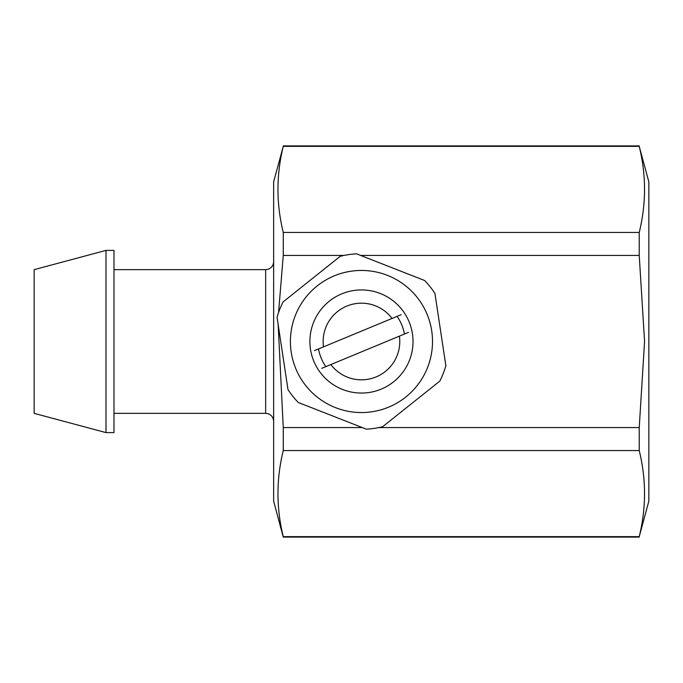 <?xml version="1.0" encoding="UTF-8"?>
<svg xmlns="http://www.w3.org/2000/svg" width="683" height="683" viewBox="0 0 683 683"><rect width="100%" height="100%" fill="white"/><g stroke="black" fill="none" stroke-linecap="round" stroke-linejoin="round"><path stroke-width="1.02" d="M639.228 255.425L639.228 232.442C646.289 203.747 646.289 175.053 639.228 146.367L648.85 181.84L648.85 501.16L639.228 536.633C646.289 507.947 646.289 479.253 639.228 450.558L639.228 427.575L644.573 341.5L639.228 255.425L360.624 255.425M344.061 255.425L283.266 255.425L283.266 232.442L639.228 232.442M362.297 427.575L283.266 427.575L278.143 324.476M278.57 312.507L283.266 255.425M639.228 427.575L378.86 427.575M639.228 537.086L283.266 537.086L273.644 501.16L273.644 181.84L283.266 146.367C276.205 175.053 276.205 203.747 283.266 232.442M34.15 341.5L34.15 269.648L106.002 250.396L106.002 432.604L34.15 413.352L34.15 341.5M106.002 432.604L113.984 432.604L113.984 250.396L106.002 250.396M639.228 450.558L283.266 450.558L283.266 427.575M639.228 146.367L283.266 146.367M283.266 537.086L283.266 536.633L639.228 536.633M283.266 450.558C276.205 479.253 276.205 507.947 283.266 536.633M392.059 318.44A38.316 38.316 0 0 0 323.52 346.862L401.143 314.675M330.854 364.56A38.316 38.316 0 0 0 399.401 336.138L321.778 368.325M314.436 350.627L323.52 346.862M408.477 332.373L399.401 336.138M380.277 293.494A51.566 51.566 0 0 1 393.621 381.797A51.566 51.566 0 0 1 310.475 349.209A51.566 51.566 0 0 1 380.277 293.494M427.609 367.428A71.049 71.049 0 0 1 305.924 385.818A71.049 71.049 0 0 1 350.84 271.245A71.049 71.049 0 0 1 427.609 367.428M397.062 316.366A43.584 43.584 0 0 1 404.396 334.064M325.859 366.634A43.584 43.584 0 0 1 318.517 348.936M382.668 426.713A87.817 87.817 0 0 1 366.387 429.18L298.266 402.475A87.817 87.817 0 0 1 287.987 389.6L277.059 317.262A87.817 87.817 0 0 1 283.069 301.929L340.254 256.287A87.817 87.817 0 0 1 356.535 253.82L424.655 280.525A87.817 87.817 0 0 1 434.926 293.4L445.862 365.738A87.817 87.817 0 0 1 439.852 381.071L382.668 426.713M113.984 413.352L265.661 413.352L265.661 269.648L113.984 269.648M265.661 269.648L268.069 269.281C271.578 267.949 273.439 265.414 273.644 261.666M265.661 413.352L268.069 413.719C271.578 415.051 273.439 417.586 273.644 421.334M639.228 145.914L283.266 145.914"/></g></svg>
